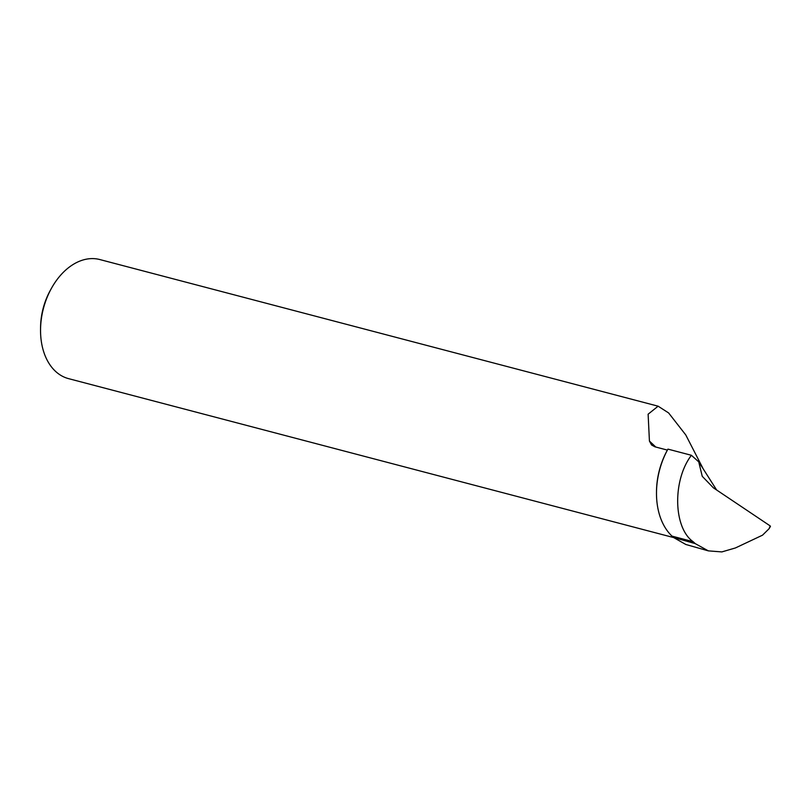 <?xml version="1.0" encoding="UTF-8"?>
<svg xmlns="http://www.w3.org/2000/svg" width="811" height="811" viewBox="0 0 811 811"><rect width="100%" height="100%" fill="white"/><g stroke="black" fill="none" stroke-linecap="round" stroke-linejoin="round"><path stroke-width="1.22" d="M691.398 455.285L667.94 449.122A64.637 44.25 104.7 0 0 667.777 449.406A64.637 44.25 104.7 0 0 656.494 492.389A64.637 44.25 104.7 0 0 672.015 536.132L673.414 537.419L695.26 543.623L693.07 541.657C673.302 527.738 672.39 480.244 691.398 455.285L698.727 461.844L716.64 490.006M656.494 492.389L656.505 491.294A61.555 42.142 -75.3 0 1 667.26 450.358L667.777 449.406M40.55 329.509L40.57 327.32A55.401 37.924 -75.3 0 1 50.252 290.48L51.306 288.574A61.555 42.142 104.7 0 0 40.55 329.509A61.555 42.142 104.7 0 0 55.33 371.164A61.555 42.142 104.7 0 0 68.56 378.636L673.546 537.541M667.402 450.095L654.903 446.81L651.578 444.996L649.429 441.062L648.121 414.188L658.116 406.189L99.834 259.55A61.555 42.142 104.7 0 0 51.306 288.574M658.116 406.189L668.619 412.941L685.771 434.939L703.279 469.011M698.727 461.844L702.245 476.31L713.356 487.796L770.197 525.923L769.081 528.721L770.45 526.4M695.26 543.623L708.338 550.872L721.82 551.916L735.445 547.942L762.533 535.169L769.081 528.721L770.197 525.923M708.338 550.872L685.812 544.475L673.414 537.419M649.429 441.062L655.795 447.043M672.015 536.132L693.07 541.657"/></g></svg>
